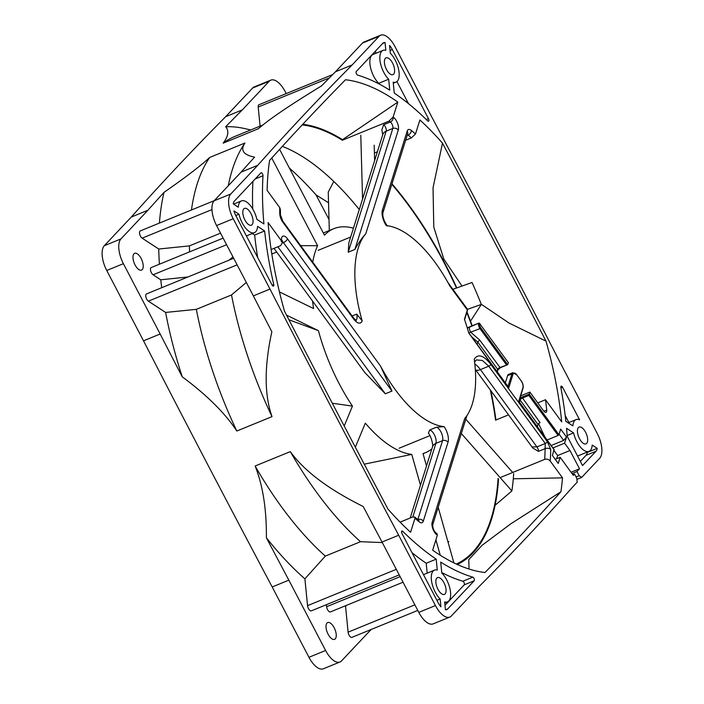 <?xml version="1.0" encoding="UTF-8"?>
<svg xmlns="http://www.w3.org/2000/svg" width="704" height="704" viewBox="0 0 704 704"><rect width="100%" height="100%" fill="white"/><g stroke="black" fill="none" stroke-linecap="round" stroke-linejoin="round"><path stroke-width="1.06" d="M505.34 382.853L507.602 375.637L511.931 373.868A0.81 0.634 17.4 0 1 513.022 374.185L508.781 387.737L507.83 386.945L468.758 333.01A106.911 48.462 67.8 0 0 464.438 319.255L467.342 309.989L449.935 286.176A106.911 48.462 67.8 0 0 386.338 225.632A12.1 5.482 -112.2 0 1 382.439 210.03L407.167 131.138A8.07 3.661 -112.2 0 1 411.338 130.442A239.835 108.715 -112.2 0 1 415.501 133.989L419.892 119.962A262.222 118.862 67.8 0 1 442.49 143.141L433.039 187.81L433.778 227.058L443.793 258.993L462.009 286.062M576.004 476.846L579.234 475.798L581.698 477.409L599.702 458.269A20.17 9.143 67.8 0 0 597.256 433.514L560.481 363.185A9884.415 4480.467 -112.2 0 0 431.798 117.031L395.032 46.702A20.17 9.143 67.8 0 0 380.653 35.2A20.17 9.143 67.8 0 0 379.095 36.291L352.123 64.962A9884.415 4480.467 -112.2 0 0 257.743 165.317L230.771 193.996A20.17 9.143 67.8 0 0 233.226 218.742L269.993 289.071A9884.415 4480.467 -112.2 0 0 398.675 535.234L435.442 605.563A20.17 9.143 67.8 0 0 449.821 617.065A20.17 9.143 67.8 0 0 451.378 615.974L478.35 587.303A9884.415 4480.467 -112.2 0 0 572.73 486.939L577.183 482.214L576.805 478.377L574.552 474.065L573.338 475.358L560.155 457.318L555.236 459.334M508.798 415.228L487.274 385.792M560.155 457.318L558.237 463.434L552.42 455.488L553.986 449.574M552.922 447.938L564.59 443.168L566.509 437.043L563.658 440.405L551.162 445.518M497.094 371.571L497.763 369.442A2.015 0.862 143.8 0 1 499.796 367.567L507.707 364.681L508.341 362.639L479.679 323.611A3.23 1.461 67.8 0 0 480.797 327.879L507.707 364.681L500.377 367.673M579.234 475.798L576.981 471.486L579.515 468.785L569.967 450.525L564.59 443.168M566.509 437.043L560.692 429.097L558.932 434.738L558.114 435.486L547.114 439.991M519.446 399.687A0.81 0.634 -162.6 0 1 520.142 400.057A2.015 0.862 -36.2 0 1 522.183 398.182L528.845 395.454L529.866 392.075L543.726 411.03A4.03 1.83 -112.2 0 0 546.005 412.368A4.03 1.83 -112.2 0 0 546.726 410.071A235.805 106.885 -112.2 0 0 545.486 399.731L537.768 402.89M481.263 304.242L509.036 323.039L545.987 341.123A262.222 118.862 67.8 0 1 561.713 421.925L545.486 399.731M545.987 341.123A9884.415 4480.467 67.8 0 0 442.49 143.141M586.678 443.388A9.073 4.118 -112.2 0 1 585.983 443.881A9.073 4.118 -112.2 0 1 579.102 437.888A9.073 4.118 -112.2 0 1 578.406 427.566A9.073 4.118 -112.2 0 1 579.11 427.082A9.073 4.118 -112.2 0 1 585.983 433.074A9.073 4.118 -112.2 0 1 586.678 443.388M472.842 577.148A2.015 0.915 67.8 0 1 474.17 578.811A2.015 0.915 67.8 0 1 474.188 580.774L447.7 608.942A12.1 5.482 67.8 0 1 446.767 609.594A12.1 5.482 67.8 0 1 445.421 609.761L444.646 601.946A17.142 7.77 67.8 0 0 447.454 601.885A17.142 7.77 67.8 0 0 450.146 589.635A17.142 7.77 67.8 0 0 441.786 573.03L440.704 562.1A270.292 122.522 67.8 0 0 472.842 577.148L462.854 581.231A270.292 122.522 -112.2 0 1 441.734 572.546M436.823 578.107A9.073 4.118 -112.2 0 1 437.527 577.614A9.073 4.118 -112.2 0 1 444.4 583.616A9.073 4.118 -112.2 0 1 445.095 593.93A9.073 4.118 -112.2 0 1 444.4 594.414A9.073 4.118 -112.2 0 1 437.527 588.421A9.073 4.118 -112.2 0 1 436.823 578.107M273.759 284.548A2.015 0.915 67.8 0 1 273.469 286.106A2.015 0.915 67.8 0 1 272.034 284.953L235.919 215.873A12.1 5.482 67.8 0 1 233.939 210.91L238.973 214.201A17.142 7.77 67.8 0 0 254.426 232.654A17.142 7.77 67.8 0 0 257.585 226.362L264.625 230.965A270.292 122.522 67.8 0 0 273.759 284.548L272.175 285.199M250.967 213.558A9.073 4.118 -112.2 0 1 251.372 225.183A9.073 4.118 -112.2 0 1 244.895 220.009A9.073 4.118 -112.2 0 1 244.49 208.384A9.073 4.118 -112.2 0 1 250.967 213.558M389.77 90.165A270.292 122.522 67.8 0 0 357.632 75.117A2.015 0.915 67.8 0 1 356.303 73.454A2.015 0.915 67.8 0 1 356.286 71.482L382.774 43.322A12.1 5.482 67.8 0 1 383.706 42.671A12.1 5.482 67.8 0 1 385.053 42.495L385.827 50.31A17.142 7.77 67.8 0 0 383.02 50.38A17.142 7.77 67.8 0 0 380.327 62.621A17.142 7.77 67.8 0 0 388.687 79.235L389.77 90.165M393.65 74.158A9.073 4.118 -112.2 0 1 392.946 74.65A9.073 4.118 -112.2 0 1 386.074 68.649A9.073 4.118 -112.2 0 1 385.378 58.335A9.073 4.118 -112.2 0 1 386.074 57.842A9.073 4.118 -112.2 0 1 392.946 63.844A9.073 4.118 -112.2 0 1 393.65 74.158M392.33 49.57A12.1 5.482 67.8 0 0 389.558 45.443L390.333 53.258A17.142 7.77 67.8 0 1 398.693 69.863A17.142 7.77 67.8 0 1 396 82.113A17.142 7.77 67.8 0 1 393.193 82.174L394.275 93.104A270.292 122.522 67.8 0 1 427.68 120.894A2.015 0.915 67.8 0 0 428.534 121.229A2.015 0.915 67.8 0 0 428.446 118.65L392.33 49.57L390.06 50.494M234.45 201.027A12.1 5.482 67.8 0 0 233.244 203.905L238.278 207.196A17.142 7.77 67.8 0 1 241.437 200.913A17.142 7.77 67.8 0 1 256.89 219.366L263.93 223.969A270.292 122.522 67.8 0 1 262.997 175.745A2.015 0.915 67.8 0 0 262.363 173.606A2.015 0.915 67.8 0 0 261.096 172.753A2.015 0.915 67.8 0 0 260.938 172.858L234.45 201.027M411.998 552.684A270.292 122.522 -112.2 0 0 426.21 563.235L436.198 559.152A270.292 122.522 67.8 0 1 402.794 531.362A2.015 0.915 67.8 0 0 401.94 531.027A2.015 0.915 67.8 0 0 402.028 533.614L438.143 602.694A12.1 5.482 67.8 0 0 440.915 606.822L440.141 598.998L436.902 600.327M436.198 559.152L437.281 570.082A17.142 7.77 67.8 0 0 434.474 570.143A17.142 7.77 67.8 0 0 431.781 582.393A17.142 7.77 67.8 0 0 440.141 598.998M573.584 432.898L566.544 428.296A270.292 122.522 67.8 0 1 567.169 436.172L582.542 465.573L596.024 451.238A12.1 5.482 67.8 0 0 597.23 448.351L592.196 445.06A17.142 7.77 67.8 0 1 589.037 451.352A17.142 7.77 67.8 0 1 573.584 432.898L567.125 435.538M579.594 419.813A17.142 7.77 67.8 0 0 576.048 419.61A17.142 7.77 67.8 0 0 572.889 425.894L565.849 421.3A270.292 122.522 67.8 0 0 560.85 387.578A2.015 0.915 -112.2 0 1 561.176 386.17A2.015 0.915 -112.2 0 1 562.61 387.323L579.594 419.813M365.772 233.763A106.911 48.462 67.8 0 0 362.182 320.892A12.1 5.482 -112.2 0 1 353.584 318.93L282.806 222.13A8.07 3.661 -112.2 0 1 279.752 213.541A239.835 108.715 -112.2 0 1 279.699 207.592L267.115 190.388A262.222 118.862 -112.2 0 1 269.57 160.459A9884.415 4480.467 67.8 0 1 345.488 79.746A262.222 118.862 67.8 0 1 397.83 102.08L393.131 117.066A239.835 108.715 -112.2 0 1 393.237 117.137A8.07 3.661 -112.2 0 1 398.288 130.055L365.772 233.763C362.05 237.82 358.415 243.056 354.869 249.48L348.216 252.208L348.841 242.854L382.756 134.666A8.07 6.31 -162.6 0 1 386.144 131.19L348.216 252.208M380.538 366.08A106.911 48.462 67.8 0 0 444.136 426.633A12.1 5.482 -112.2 0 1 448.034 442.226L423.306 521.118A8.07 3.661 -112.2 0 1 419.135 521.822A239.835 108.715 -112.2 0 1 414.973 518.276L410.582 532.294A262.222 118.862 -112.2 0 1 387.992 509.115A9884.415 4480.467 67.8 0 1 284.486 311.142A262.222 118.862 -112.2 0 1 268.074 222.543L281.512 240.926A239.835 108.715 -112.2 0 1 281.494 240.75A8.07 3.661 -112.2 0 1 287.496 238.832L380.538 366.08L391.978 391.072L385.326 393.791L364.822 372.557L274.014 248.362M562.514 477.858A262.222 118.862 67.8 0 1 560.903 491.797A9884.415 4480.467 67.8 0 1 484.986 572.519A262.222 118.862 -112.2 0 1 432.652 550.185L437.342 535.198A239.835 108.715 -112.2 0 1 437.237 535.128A8.07 3.661 -112.2 0 1 432.194 522.21L464.702 418.493A106.911 48.462 67.8 0 0 474.241 359.154C478.06 353.522 483.569 355.247 490.776 364.329L547.298 441.628L550.73 449.372A239.835 108.715 -112.2 0 1 550.229 461.058L562.514 477.858L513.286 478.79M252.622 88.026A20.17 9.143 -112.2 0 1 254.179 86.935L270.82 80.133A20.17 9.143 67.8 0 0 269.262 81.215L242.29 109.894L225.65 116.697L252.622 88.026L269.262 81.215M233.684 258.262L146.494 293.929A4.03 1.83 67.8 0 0 145.966 297.255A4.03 1.83 67.8 0 0 148.368 301.162L165.625 312.444A259.609 117.674 67.8 0 0 182.23 376.807A9884.415 4480.467 -112.2 0 1 160.16 334.004L123.394 263.674A20.17 9.143 67.8 0 1 120.938 238.92L147.91 210.25L131.27 217.061A9884.415 4480.467 -112.2 0 1 225.65 116.697M131.27 217.061L104.298 245.731A20.17 9.143 -112.2 0 0 106.744 270.486L143.519 340.815A9884.415 4480.467 -112.2 0 0 272.202 586.969L308.968 657.298A20.17 9.143 -112.2 0 0 323.347 668.8L339.988 661.989A20.17 9.143 67.8 0 0 341.546 660.906L368.518 632.236A9884.415 4480.467 -112.2 0 0 371.298 629.42M328.997 219.437A9884.415 4480.467 67.8 0 0 316.008 194.885A262.222 118.862 67.8 0 0 289.379 168.08M397.83 102.08L342.522 139.674A236.606 107.254 67.8 0 0 302.773 124.282M495.95 419.998A236.606 107.254 67.8 0 0 490.864 390.711M472.243 325.829A236.606 107.254 67.8 0 0 466.99 311.951M456.808 287.918A236.606 107.254 67.8 0 0 391.978 183.832M560.903 491.797L510.822 523.794L481.994 545.38L468.776 559.654L469.04 569.017M457.31 564.485A236.606 107.254 67.8 0 0 498.529 479.054M414.973 518.276L414.779 517.009L412.447 517.088L400.083 522.148M281.512 240.926L282.304 242.854L280.641 245.652L271.128 249.542M498.089 478.447A235.805 106.885 67.8 0 1 472.771 552.094A235.805 106.885 -112.2 0 1 456.342 564.045M437.237 535.128A4.03 3.027 -57.4 0 0 436.075 533.086L437.017 533.685L437.342 535.198M410.194 518.012L432.502 446.846C433.259 445.491 431.42 436.621 428.402 433.092L429.748 429.959L436.401 427.231L444.136 426.633M352.097 315.973L356.682 314.107L362.182 320.892M520.643 395.85L529.866 392.075M467.289 327.985A8.07 3.45 -36.2 0 1 469.304 326.982L478.623 323.171A0.81 0.634 17.4 0 1 479.714 323.488M519.473 402.186L520.142 400.057L538.006 424.494L537.337 426.624M471.601 336.706L477.743 342.065L497.763 369.442A0.81 0.634 17.4 0 1 497.86 369.961L500.254 367.831L479.653 340.006L477.743 342.065L477.074 344.194M538.006 424.494A2.015 0.862 143.8 0 1 540.047 422.611L521.902 397.109A2.825 1.206 -36.2 0 0 519.79 398.587M569.967 450.525L557.656 455.558L556.653 458.753M553.978 450.534L557.656 455.558M538.551 423.65L544.887 436.938M579.515 468.785L571.067 472.243M379.095 36.291L362.454 43.094A20.17 9.143 -112.2 0 1 364.012 42.011L380.653 35.2M362.454 43.094L335.482 71.764A9884.415 4480.467 -112.2 0 0 321.561 85.888C290.409 104.834 269.333 119.126 258.342 128.762L223.159 143.158A243.874 110.546 -112.2 0 1 234.872 136.426L263.067 124.89M257.743 165.317L241.102 172.128A9884.415 4480.467 -112.2 0 1 254.566 157.133C243.329 154.924 240.117 150.225 244.93 143.026L209.748 157.423A243.874 110.546 -112.2 0 0 191.462 209.977M241.102 172.128L214.13 200.798A20.17 9.143 -112.2 0 0 216.577 225.553L253.352 295.882A9884.415 4480.467 -112.2 0 0 271.85 331.769C264.238 366.441 264.29 394.724 272.008 416.627L236.826 431.024A243.874 110.546 -112.2 0 1 196.328 309.346L231.51 294.95A243.874 110.546 -112.2 0 0 272.008 416.627M398.675 535.234L382.034 542.036A9884.415 4480.467 -112.2 0 1 363.202 506.502C328.513 489.298 304.207 471.002 290.303 451.616L255.121 466.013A243.874 110.546 -112.2 0 0 325.327 556.098L360.51 541.702A243.874 110.546 -112.2 0 1 290.303 451.616M382.034 542.036L418.801 612.366A20.17 9.143 -112.2 0 0 433.18 623.867L449.821 617.065M189.561 251.865A243.874 110.546 -112.2 0 1 189.411 245.89L220.554 233.156M228.281 185.759A243.874 110.546 -112.2 0 1 244.93 143.026M232.954 256.872L228.985 260.19M246.33 282.445L231.51 294.95M360.51 541.702L382.316 542.582M332.702 74.58L258.914 104.764A4.03 1.83 67.8 0 0 258.192 107.026L260.084 126.113M250.73 129.941L244.702 128.577A259.609 117.674 67.8 0 0 225.694 126.755A9884.415 4480.467 -112.2 0 1 242.29 109.894M223.159 143.158C228.334 136.374 229.178 130.909 225.694 126.755M223.15 238.128L151.219 267.555A4.03 1.83 67.8 0 0 150.682 270.882A4.03 1.83 67.8 0 0 153.094 274.789L160.758 279.796A259.609 117.674 67.8 0 0 161.7 287.707M160.758 279.796L187.933 276.98M189.411 245.89L158.752 249.022A259.609 117.674 67.8 0 0 159.403 264.202M236.826 431.024C225.016 413.098 206.818 395.023 182.23 376.807M165.625 312.444L196.328 309.346M147.91 210.25A9884.415 4480.467 -112.2 0 1 163.979 192.377C185.381 177.505 200.64 165.854 209.748 157.423M163.979 192.377A259.609 117.674 67.8 0 0 159.421 223.089M344.863 606.012A259.609 117.674 67.8 0 0 345.558 606.346L346.43 605.37M339.988 661.989A20.17 9.143 67.8 0 1 325.609 650.487L288.842 580.158A9884.415 4480.467 -112.2 0 1 266.385 537.768C266.622 509.335 262.874 485.417 255.121 466.013M266.385 537.768A259.609 117.674 67.8 0 0 304.894 578.846L307.551 605.642A4.03 1.83 67.8 0 0 309.038 609.497A4.03 1.83 67.8 0 0 311.326 610.852L399.212 574.895M325.327 556.098L304.894 578.846M286.22 93.588L285.199 91.634A20.17 9.143 67.8 0 0 270.82 80.133M214.271 200.649L140.263 230.921A4.03 1.83 67.8 0 0 139.726 234.256A4.03 1.83 67.8 0 0 142.138 238.163L158.752 249.022M133.962 253.801A9.073 4.118 -112.2 0 1 134.658 253.308A9.073 4.118 -112.2 0 1 141.539 259.31A9.073 4.118 -112.2 0 1 142.234 269.623A9.073 4.118 -112.2 0 1 141.539 270.116A9.073 4.118 -112.2 0 1 134.658 264.114A9.073 4.118 -112.2 0 1 133.962 253.801M326.418 604.674L326.621 606.725A4.03 1.83 67.8 0 0 328.117 610.579A4.03 1.83 67.8 0 0 330.405 611.926L403.04 582.217M345.558 606.346L348.11 632.157A4.03 1.83 67.8 0 0 349.598 636.011A4.03 1.83 67.8 0 0 351.894 637.366L417.78 610.412M326.99 623.031A9.073 4.118 -112.2 0 1 327.694 622.547A9.073 4.118 -112.2 0 1 334.567 628.54A9.073 4.118 -112.2 0 1 335.262 638.862A9.073 4.118 -112.2 0 1 334.567 639.346A9.073 4.118 -112.2 0 1 327.694 633.354A9.073 4.118 -112.2 0 1 326.99 623.031M352.123 64.962L335.482 71.764M581.698 477.409L576.902 479.371M269.993 289.071L253.352 295.882M160.16 334.004L143.519 340.815M288.842 580.158L272.202 586.969M574.552 474.065L572.871 474.716M572.062 473.607L576.981 471.486M513.022 374.185A5.245 2.376 -112.2 0 1 516.798 374.889L521.11 380.776A5.245 2.376 -112.2 0 1 522.922 387.728L518.593 401.658L554.189 449.856M507.602 375.637A6.054 2.746 -112.2 0 1 508.543 374.458L512.864 372.68A6.054 2.746 -112.2 0 0 511.931 373.868L507.98 386.47M474.593 361.874L476.432 359.902L482.39 360.474L488.743 366.203L545.257 443.502L545.116 448.659A235.805 106.885 -112.2 0 1 544.685 459.386L500.139 477.602M550.229 461.058C548.566 459.254 546.718 458.691 544.685 459.386M342.522 139.674L342.346 140.228A235.805 106.885 67.8 0 0 302.157 124.951M508.517 414.858L495.563 420.156A235.805 106.885 67.8 0 0 490.301 389.946M471.909 325.97A235.805 106.885 67.8 0 0 466.822 312.506M456.456 288.042A235.805 106.885 67.8 0 0 391.829 184.316M279.699 207.592L280.403 209.59L280.456 214.826A4.03 2.332 -1.1 0 0 279.752 213.541M342.346 140.228L388.942 121.167L393.131 117.066M382.73 134.746L381.876 129.923L383.627 124.731A4.03 1.83 -112.2 0 1 386.144 131.19L392.806 128.471L354.869 249.48M359.286 209.546A235.805 106.885 67.8 0 0 282.348 146.379M415.501 133.989L411.374 137.896L405.645 140.237M377.379 151.8L374.414 153.014M550.73 449.372A4.03 2.482 -178.9 0 0 545.116 448.659L538.463 451.378L532.646 447.955M316.008 194.885L328.53 202.743M478.623 323.171L467.342 328.152M479.653 340.006L470.879 332.358A4.03 1.83 -112.2 0 1 469.489 326.982M479.679 323.611A0.81 0.634 -162.6 0 0 478.579 323.294A4.03 1.83 67.8 0 0 479.987 328.636L468.802 332.878M563.658 440.405L559.108 434.174M444.981 605.308L464.209 584.866A2.015 0.915 67.8 0 0 464.182 582.894A2.015 0.915 67.8 0 0 462.854 581.231M426.21 563.235L427.187 573.126M434.474 570.143L424.486 574.235A17.142 7.77 67.8 0 0 423.553 574.79M257.673 257.488A270.292 122.522 -112.2 0 1 254.637 235.048L264.625 230.965M252.727 209.009A270.292 122.522 -112.2 0 1 252.921 181.386M252.296 233.517L254.637 235.048M238.973 214.201L235.734 215.521M388.687 79.235L378.708 83.318L378.752 83.794M383.02 50.38L373.032 54.463A17.142 7.77 67.8 0 0 370.339 66.713A17.142 7.77 67.8 0 0 378.708 83.318M375.514 51.04L375.742 53.354M408.487 103.655L396.933 81.558M382.606 43.498L385.053 42.495M580.342 461.375L586.036 455.321A12.1 5.482 67.8 0 0 587.242 452.434L597.23 448.351M577.377 455.699A17.142 7.77 67.8 0 0 579.049 455.435L589.037 451.352M565.171 415.404L568.902 422.532M312.532 301.048A121.026 54.859 67.8 0 0 313.614 308.554L279.426 291.905M300.678 245.643L317.601 245.714A121.026 54.859 67.8 0 0 312.734 262.134M317.601 245.714L271.762 158.03M353.434 228.193A121.026 54.859 67.8 0 0 333.802 228.686A121.026 54.859 67.8 0 0 324.474 235.206L279.602 149.38M362.56 199.074L360.791 135.23M374.625 160.6L374.194 145.191M452.892 289.309L472.023 282.48A238.04 107.897 -112.2 0 1 481.334 304.401L470.51 321.121M467.465 309.346L481.334 304.401M465.802 419.197L512.697 472.472M513.674 473.572A238.04 107.897 -112.2 0 1 511.878 490.943L495.123 505.252M461.322 433.506L511.878 490.943M431.851 448.906A121.026 54.859 -112.2 0 1 425.445 452.716A121.026 54.859 -112.2 0 1 422.998 453.57L426.51 465.969M438.187 507.302L453.895 562.883M364.25 464.174L411.761 454.406L420.473 485.223M435.899 539.81L440.264 555.262M411.761 454.406A121.026 54.859 -112.2 0 1 365.323 423.166L355.335 447.216M288.957 319.792L318.419 330.66A121.026 54.859 67.8 0 0 352.458 406.102L344.203 425.99M318.419 330.66L286.554 315.137M333.775 181.456L328.24 192.078L329.305 230.525M352.458 406.102L332.297 403.234M272.219 253.871L271.603 252.692M448.888 541.578L448.052 542.194M521.902 397.109L529.223 394.117L558.932 434.738M419.135 521.822A4.03 2.737 -50.3 0 0 418.387 520.08L414.779 517.009M432.194 522.21A4.03 3.159 17.4 0 1 432.714 524.779L466.946 415.562M528.845 395.454L558.114 435.486M480.797 327.879L479.987 328.636L506.458 364.839M258.192 107.026L329.437 77.88M230.771 193.996L214.13 200.798M120.938 238.92L104.298 245.731M325.609 650.487L308.968 657.298M233.226 218.742L216.577 225.553M123.394 263.674L106.744 270.486M435.442 605.563L418.801 612.366M153.094 274.789L226.6 244.719M148.368 301.162L237.125 264.854M142.138 238.163L211.948 209.598M326.621 606.725L400.136 576.655M348.11 632.157L414.867 604.842M307.551 605.642L396.308 569.334M520.898 380.503L521.092 380.574C522.896 383.328 523.538 385.88 523.028 388.238A0.81 0.634 -162.6 0 0 522.922 387.728M516.586 374.616L521.11 380.776M512.864 372.68L516.798 374.889M532.638 447.955L531.942 446.89L536.941 446.908L480.418 369.609A20.17 9.143 67.8 0 0 474.839 364.047M531.942 446.89L475.411 369.574A8.07 3.45 -36.2 0 0 480.418 369.609L488.743 366.203A2.015 0.862 143.8 0 0 490.776 364.329M547.298 441.628A2.015 0.862 143.8 0 1 545.257 443.502L536.941 446.908A4.03 1.83 67.8 0 1 538.463 451.378M281.494 240.75A4.03 1.945 -6 0 1 282.181 241.692L282.216 240.302L281.142 241.252M282.154 241.384A4.03 1.83 -112.2 0 1 283.422 242.59L391.978 391.072M287.496 238.832A4.03 1.725 143.8 0 1 283.422 242.59L282.322 243.038M277.842 246.796L385.326 393.791M356.682 314.107A8.07 3.661 -112.2 0 1 355.951 320.338M353.584 318.93A4.03 1.725 -36.2 0 0 353.514 317.909L282.735 221.109L280.456 214.826M282.806 222.13A4.03 1.725 -36.2 0 0 282.735 221.109M388.942 121.167A235.805 106.885 -112.2 0 1 390.28 122.012A4.03 1.83 -112.2 0 1 392.806 128.471A4.03 3.159 -162.6 0 1 398.288 130.055M393.237 117.137A4.03 3.027 122.6 0 1 390.28 122.012L383.627 124.731M407.387 134.675A4.03 1.83 -112.2 0 1 408.082 135.098L407.132 135.485M411.338 130.442A4.03 2.737 129.7 0 1 408.082 135.098A235.805 106.885 -112.2 0 1 411.374 137.896M543.884 411.233L546.726 410.071M382.439 210.03A4.03 3.159 17.4 0 1 382.958 212.599C382.29 216.304 383.759 220.792 387.376 226.046M407.167 131.138A4.03 3.159 17.4 0 1 407.686 133.707L382.958 212.599M467.271 308.968A4.03 1.725 -36.2 0 1 467.342 309.989A0.81 0.634 17.4 0 1 467.447 310.508L467.271 308.968L447.92 282.506M436.401 427.231A8.07 3.661 -112.2 0 1 441.338 432.696A8.07 3.661 -112.2 0 1 442.552 440.651L417.824 519.543A4.03 1.83 -112.2 0 1 417.806 519.596M448.034 442.226A4.03 3.159 -162.6 0 0 442.552 440.651L435.899 443.37A8.07 3.661 67.8 0 0 434.685 435.415A8.07 3.661 67.8 0 0 429.748 429.959M423.306 521.118A4.03 3.159 -162.6 0 0 417.824 519.543L417.771 519.561M412.834 516.947L435.899 443.37A8.07 6.31 17.4 0 0 432.502 446.846M402.794 531.362L401.562 531.872M447.7 608.942L445.65 609.778M474.188 580.774L464.209 584.866M262.997 175.745L255.253 178.913M428.446 118.65L426.29 119.53M596.024 451.238L586.036 455.321M560.93 388.01L562.61 387.323M436.075 533.086C433.778 530.86 432.661 528.088 432.714 524.779M399.133 448.228L429.915 435.635M318.182 250.325L350.662 237.037M518.883 401.377L554.18 449.645M523.028 388.238L518.901 401.403M508.543 387.244L468.67 332.71M497.279 371.826L497.86 369.961M282.304 242.854L282.181 241.692M355.564 320.558L356.233 320.461L353.514 317.909M464.578 319.66L467.447 310.508M444.752 602.994L447.454 601.885M246.4 235.928L254.426 232.654M233.578 204.125L241.437 200.913M393.298 83.222L396 82.113M568.19 422.822L576.048 419.61M271.814 254.038L276.698 252.041M323.303 232.971L333.802 228.686M423.042 453.702L425.445 452.716"/></g></svg>
